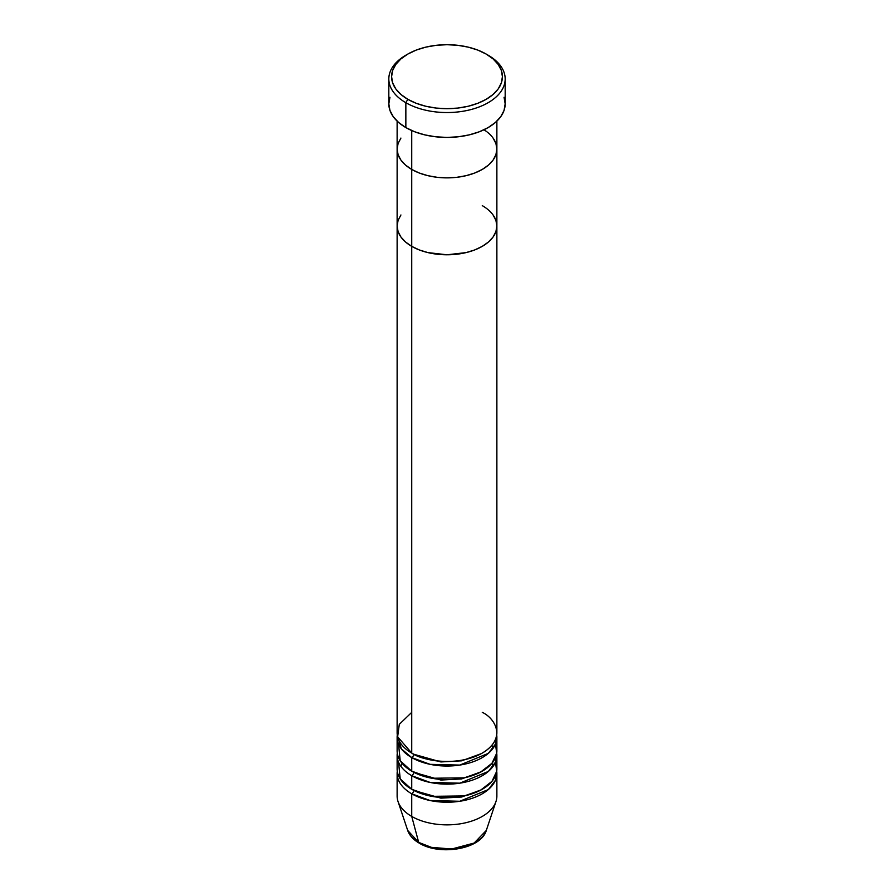<?xml version="1.0" encoding="UTF-8"?>
<svg xmlns="http://www.w3.org/2000/svg" width="894" height="894" viewBox="0 0 894 894"><rect width="100%" height="100%" fill="white"/><g stroke="black" fill="none" stroke-linecap="round" stroke-linejoin="round"><path stroke-width="1.34" d="M407.82 54.076L405.854 55.204A58.177 33.592 0 0 0 405.854 102.709L407.82 99.312A55.417 31.994 180 0 1 407.82 54.076A55.417 31.994 180 0 1 486.18 54.065L477.787 50.086L468.21 47.136L457.806 45.315L447 44.7L436.194 45.315L425.79 47.136L416.213 50.086L407.82 54.065L400.925 58.915L395.807 64.446L392.656 70.447L391.583 76.694L392.656 82.93L395.807 88.931L400.925 94.462L407.82 99.312L416.213 103.291L425.79 106.252L436.194 108.073L447 108.688L457.806 108.073L468.21 106.252L477.787 103.291L486.18 99.312L493.075 94.462L498.193 88.931L501.344 82.93L502.417 76.694L501.344 70.447L498.193 64.446L493.075 58.915L486.18 54.065A55.417 31.994 180 0 1 486.18 54.076A55.417 31.994 180 0 1 486.18 99.312A55.417 31.994 180 0 1 407.82 99.312L405.854 102.709A58.177 33.592 0 0 0 488.135 102.709A58.177 33.592 0 0 0 488.146 55.204L488.146 55.204A58.177 33.592 180 0 1 505.177 78.951A58.177 33.592 180 0 1 469.261 109.984A58.177 33.592 180 0 1 405.854 102.709L405.854 127.585A58.177 33.592 0 0 0 469.261 134.871A58.177 33.592 0 0 0 505.177 103.838L504.06 110.387L500.752 116.689L495.377 122.5L488.146 127.585L479.329 131.764L469.261 134.871L458.354 136.782L447 137.43L435.646 136.782L424.739 134.871L414.671 131.764L405.854 127.585L405.854 102.709A58.177 33.592 180 0 1 388.823 78.951A58.177 33.592 180 0 1 406.859 54.635M411.732 130.558L411.732 169.435A49.874 28.798 0 0 0 466.087 175.682A49.874 28.798 0 0 0 496.874 149.086L495.913 154.696L493.075 160.104L488.47 165.077L482.268 169.435L474.703 173.023L466.087 175.682L456.733 177.325L447 177.872L437.267 177.325L427.913 175.682L419.297 173.023L411.732 169.435L405.53 165.077L400.925 160.104L398.087 154.696L397.126 149.086L398.087 143.465L400.925 138.067L398.087 143.465L397.126 149.086A49.874 28.798 0 0 0 411.732 169.435L411.732 130.558M483.989 129.764A49.874 28.798 180 0 1 496.874 149.086L495.913 143.465L493.075 138.067L495.913 143.465L496.874 149.086A49.874 28.798 180 0 1 466.087 175.682A49.874 28.798 180 0 1 411.732 169.435L411.732 753.083A49.874 28.798 0 0 0 466.087 759.33A49.874 28.798 0 0 0 496.874 732.722L496.874 225.992A49.874 28.798 180 0 1 466.087 252.6A49.874 28.798 180 0 1 411.732 246.353L405.53 241.995L400.925 237.011L398.087 231.613L397.126 225.992L398.087 220.382L400.925 214.973L398.087 220.382L397.126 225.992A49.874 28.798 0 0 0 411.732 246.353A49.874 28.798 180 0 1 397.126 225.992L397.126 732.722A49.874 28.798 0 0 0 411.732 753.083L411.732 246.353A49.874 28.798 0 0 0 466.087 252.6A49.874 28.798 0 0 0 496.874 225.992L495.913 231.613L493.075 237.011L488.47 241.995L482.268 246.353L474.703 249.94L466.087 252.6L447 254.79L437.267 254.231L427.913 252.6L419.297 249.94L411.732 246.353L411.732 169.435A49.874 28.798 180 0 1 397.126 149.086L397.126 225.992L398.087 231.613L400.925 237.011L405.53 241.995L411.732 246.353L419.297 249.94L427.913 252.6L447 254.79L466.087 252.6L474.703 249.94L482.268 246.353L488.47 241.995L493.075 237.011L495.913 231.613L496.874 225.992A49.874 28.798 180 0 0 482.268 205.631M388.823 78.951L388.823 103.838A58.177 33.592 0 0 0 405.854 127.585L398.623 122.5L393.248 116.689L389.94 110.387L388.823 103.838L389.94 97.29M504.06 97.29L505.177 103.838L505.177 78.951M496.874 737.248A49.874 28.798 180 0 0 496.718 734.991L495.41 744.154L488.314 753.374L459.773 765.085L430.103 764.336L411.732 757.609A2.771 1.598 120 0 0 413.698 754.212L440.887 761.945L461.639 760.828L481.251 753.653L461.639 760.828L440.887 761.945L413.698 754.212A2.771 1.598 -60 0 1 411.732 757.609L401.361 748.859L397.282 734.991A49.874 28.798 180 0 0 397.126 737.248L397.126 750.826A49.874 28.798 0 0 0 411.732 771.176A49.874 28.798 0 0 0 466.087 777.422A49.874 28.798 0 0 0 496.874 750.826L496.874 737.248A49.874 28.798 180 0 1 466.087 763.845A49.874 28.798 180 0 1 411.732 757.609L411.732 771.176L411.732 757.609A49.874 28.798 180 0 1 397.126 737.248M411.732 712.362L399.294 724.341L397.629 736.801L411.732 753.083C420.638 759.855 455.683 767.879 482.268 753.083C507.881 737.74 493.991 717.502 482.268 712.362M398.534 762.135L400.221 778.897L411.732 789.279L411.732 775.701A2.771 1.598 120 0 0 413.698 772.315L440.887 780.049L461.639 778.931L481.251 771.745L461.639 778.931L440.887 780.049L413.698 772.315A2.771 1.598 -60 0 1 411.732 775.701L411.732 789.279A49.874 28.798 0 0 0 466.087 795.515A49.874 28.798 0 0 0 496.874 768.918L496.874 755.341A49.874 28.798 180 0 1 466.087 781.948A49.874 28.798 180 0 1 411.732 775.701A49.874 28.798 180 0 1 397.126 755.341A49.874 28.798 180 0 1 397.282 753.083M398.534 744.031L400.221 760.794L411.732 771.176L431.813 778.249L464.277 777.836L480.525 772.137L491.979 763.252L496.695 753.206L495.466 744.031M413.698 790.352A2.771 1.598 -60 0 1 413.698 790.408L412.749 789.838L413.698 790.408A2.771 1.598 -60 0 1 411.732 793.805L411.732 816.423L418.694 842.405A2.771 1.598 120 0 0 419.208 843.12A2.771 1.598 -60 0 1 418.694 842.405A40.029 23.11 0 0 0 458.734 848.149A40.029 23.11 0 0 0 486.302 830.437L474.144 843.042L451.705 849.009L431.422 847.344L418.694 842.405L411.732 816.423A49.874 28.798 0 0 0 466.087 822.67A49.874 28.798 0 0 0 496.874 796.062L496.874 773.444A49.874 28.798 180 0 1 466.087 800.041A49.874 28.798 180 0 1 411.732 793.805A49.874 28.798 180 0 1 397.126 773.444A49.874 28.798 180 0 1 397.282 771.176M397.126 773.444L397.126 796.062A49.874 28.798 0 0 0 411.732 816.423A49.874 28.798 180 0 1 398.031 801.516L407.698 830.437A40.029 23.11 0 0 0 418.694 842.405L407.698 830.437C409.508 835.51 413.341 839.734 419.208 843.12C439.96 856.027 481.117 849.188 486.302 830.437L495.969 801.516A49.874 28.798 180 0 1 461.617 823.597A49.874 28.798 180 0 1 411.732 816.423L411.732 793.805A2.771 1.598 120 0 0 413.698 790.408L440.887 798.141L461.639 797.023L481.251 789.838L461.639 797.023L440.887 798.141L413.698 790.408M411.732 793.805L430.103 800.532L459.773 801.27L488.314 789.57L495.41 780.35L496.718 771.176A49.874 28.798 180 0 1 496.874 773.444M411.732 775.701L430.103 782.429L459.773 783.178L488.314 771.466L495.41 762.258L496.718 753.083A49.874 28.798 180 0 1 496.874 755.341M397.126 755.341L397.126 768.918A49.874 28.798 0 0 0 411.732 789.279L431.813 796.342L464.277 795.928L480.525 790.229L491.979 781.345L496.695 771.31L495.466 762.135M432.707 847.657L447 849.3L461.293 847.657M493.075 214.973L495.913 220.382L496.874 225.992L495.913 220.382L493.075 214.973M496.874 121.137L496.874 149.086L495.913 154.696L493.075 160.104L488.47 165.077L482.268 169.435L474.703 173.023L466.087 175.682L456.733 177.325L447 177.872L437.267 177.325L427.913 175.682L419.297 173.023L411.732 169.435L405.53 165.077L400.925 160.104L398.087 154.696L397.126 149.086L397.126 121.137M488.146 55.204L486.18 54.076M402.132 763.387L400.803 766.192M493.197 766.192L491.868 763.387M493.197 748.099L491.868 745.294M496.874 149.086L496.874 225.992"/></g></svg>
